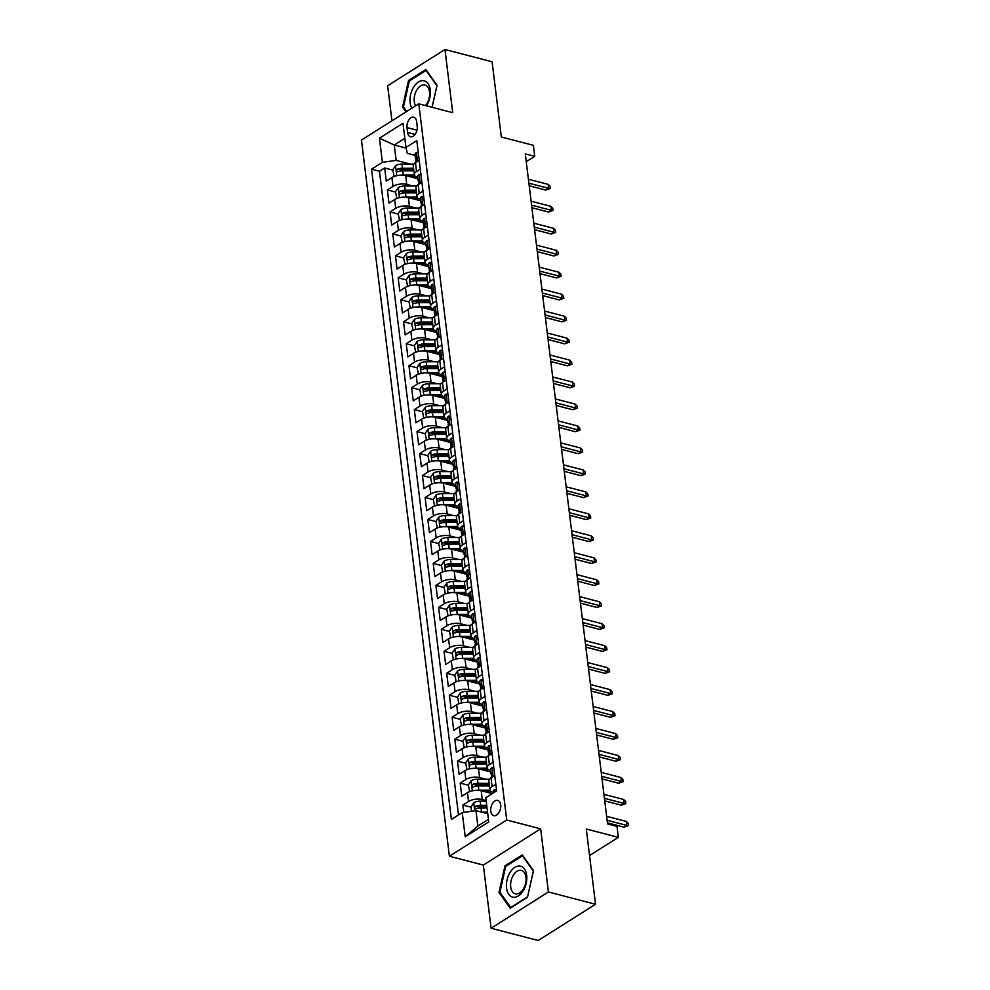<?xml version="1.0" encoding="UTF-8"?>
<svg xmlns="http://www.w3.org/2000/svg" width="990" height="990" viewBox="0 0 990 990"><rect width="100%" height="100%" fill="white"/><g stroke="black" fill="none" stroke-linecap="round" stroke-linejoin="round"><path stroke-width="1.49" d="M500.693 804.882A7.858 4.777 -75.4 0 0 497.71 800.415A7.858 4.777 -75.4 0 0 492.612 803.323A7.858 4.777 -75.4 0 0 490.78 811.144A7.858 4.777 -75.4 0 0 493.75 815.612A7.858 4.777 -75.4 0 0 498.861 812.691A7.858 4.777 -75.4 0 0 500.693 804.882M491.089 928.236L538.214 940.5L595.534 904.254L548.411 891.99L540.651 828.84L506.719 820.005L449.398 856.239L483.33 865.074L491.089 928.236L548.411 891.99M506.719 820.005L418.782 103.826L361.461 140.073L449.398 856.239M418.782 103.826L452.715 112.662L444.968 49.5L387.647 85.746L391.941 120.792M444.968 49.5L492.092 61.764L501.324 137.004L533.375 145.344L534.724 156.333L525.294 153.883L607.563 823.915L616.993 826.378L618.342 837.354L586.29 829.014L595.534 904.254M417.978 178.831L405.665 175.626A9.813 4.245 173 0 0 391.929 177.581L386.273 181.158L384.664 167.978L392.832 170.107M412.88 186.009L406.754 184.425A9.813 4.245 173 0 0 393.018 186.38L387.362 189.944L395.53 192.072M387.362 189.944L388.971 203.136L394.626 199.559A9.813 4.245 173 0 1 408.363 197.604L420.676 200.797M423.374 222.775L411.06 219.57A9.813 4.245 173 0 0 397.324 221.525L391.669 225.101L390.06 211.922L398.228 214.05M426.071 244.74L413.758 241.535A9.813 4.245 173 0 0 400.022 243.49L394.367 247.067L392.758 233.888L400.925 236.016M428.769 266.706L416.456 263.501A9.813 4.245 173 0 0 402.72 265.456L397.064 269.033L395.456 255.853L403.623 257.982M431.467 288.672L419.154 285.479A9.813 4.245 173 0 0 405.417 287.434L399.762 291.01L398.141 277.819L406.321 279.947M434.164 310.65L421.851 307.445A9.813 4.245 173 0 0 408.115 309.4L402.46 312.976L400.839 299.797L409.006 301.913M436.862 332.615L424.549 329.41A9.813 4.245 173 0 0 410.813 331.365L405.157 334.942L403.536 321.762L411.704 323.891M439.548 354.581L427.247 351.376A9.813 4.245 173 0 0 413.511 353.331L407.855 356.907L406.234 343.728L414.402 345.857M442.245 376.546L429.945 373.354A9.813 4.245 173 0 0 416.208 375.309L410.553 378.885L408.932 365.694L417.099 367.822M444.943 398.525L432.642 395.319A9.813 4.245 173 0 0 418.906 397.275L413.251 400.851L411.63 387.672L419.797 389.788M447.641 420.49L435.34 417.285A9.813 4.245 173 0 0 421.604 419.24L415.949 422.817L414.327 409.637L422.495 411.766M450.339 442.456L438.038 439.251A9.813 4.245 173 0 0 424.302 441.206L418.646 444.782L417.025 431.603L425.193 433.731M453.036 464.421L440.736 461.229A9.813 4.245 173 0 0 426.999 463.184L421.344 466.748L419.723 453.568L427.89 455.697M455.734 486.399L443.433 483.194A9.813 4.245 173 0 0 429.697 485.15L424.042 488.726L422.421 475.546L430.588 477.663M458.432 508.365L446.131 505.16A9.813 4.245 173 0 0 432.395 507.115L426.739 510.692L425.118 497.512L433.286 499.641M461.13 530.331L448.829 527.125A9.813 4.245 173 0 0 435.093 529.081L429.437 532.657L427.816 519.478L435.984 521.606M463.827 552.296L451.527 549.091A9.813 4.245 173 0 0 437.79 551.059L432.135 554.623L430.514 541.443L438.681 543.572M466.525 574.274L454.224 571.069A9.813 4.245 173 0 0 440.488 573.024L434.833 576.601L433.212 563.421L441.379 565.538M469.223 596.24L456.922 593.035A9.813 4.245 173 0 0 443.186 594.99L437.531 598.566L435.909 585.387L444.077 587.515M471.921 618.206L459.62 615A9.813 4.245 173 0 0 445.884 616.956L440.228 620.532L438.607 607.353L446.775 609.481M474.618 640.171L462.318 636.966A9.813 4.245 173 0 0 448.581 638.921L442.926 642.498L441.305 629.318L449.472 631.447M477.316 662.137L465.015 658.944A9.813 4.245 173 0 0 451.279 660.899L445.624 664.476L444.003 651.284L452.17 653.412M480.014 684.115L467.713 680.91A9.813 4.245 173 0 0 453.977 682.865L448.321 686.441L446.7 673.262L454.868 675.378M482.712 706.08L470.411 702.875A9.813 4.245 173 0 0 456.675 704.83L451.019 708.407L449.398 695.227L457.566 697.356M485.409 728.046L473.109 724.841A9.813 4.245 173 0 0 459.372 726.796L453.717 730.373L452.096 717.193L460.263 719.322M488.107 750.012L475.806 746.819A9.813 4.245 173 0 0 462.07 748.774L456.415 752.351L454.794 739.159L462.961 741.287M490.805 771.99L478.504 768.785A9.813 4.245 173 0 0 464.768 770.74L459.113 774.316L457.491 761.137L465.659 763.253M492.265 793.634L481.202 790.75A9.813 4.245 173 0 0 467.466 792.705L461.81 796.282L460.189 783.102L468.357 785.231M407.014 127.611L407.608 132.437A7.611 4.628 -75.4 0 0 410.491 136.768A7.611 4.628 -75.4 0 0 415.441 133.935A7.611 4.628 -75.4 0 0 417.211 126.361L416.617 121.535A7.611 4.628 -75.4 0 0 413.733 117.204A7.611 4.628 -75.4 0 0 408.796 120.038A7.611 4.628 -75.4 0 0 407.014 127.611L416.988 130.197M406.086 148.092L394.243 145.01L396.136 160.392L382.4 162.348L371.547 169.203L451.391 819.473L462.243 812.617L465.213 836.785L488.751 821.898L485.793 797.73L496.634 790.874L416.79 140.605L405.95 147.46L407.286 153.339L415.095 155.368M382.4 162.348L379.43 138.179L402.979 123.292L405.95 147.46M486.139 800.539L482.279 799.536L481.202 790.75M485.706 779.167L479.581 777.571L478.504 768.785M483.009 757.202L476.883 755.605L475.806 746.819M480.311 735.224L474.185 733.627L473.109 724.841M477.613 713.258L471.488 711.662L470.411 702.875M474.915 691.292L468.79 689.696L467.713 680.91M472.218 669.327L466.092 667.73L465.015 658.944M469.52 647.349L463.394 645.765L462.318 636.966M466.822 625.383L460.696 623.787L459.62 615M464.124 603.417L457.999 601.821L456.922 593.035M461.427 581.452L455.301 579.855L454.224 571.069M458.729 559.474L452.603 557.89L451.527 549.091M456.031 537.508L449.906 535.912L448.829 527.125M453.333 515.543L447.208 513.946L446.131 505.16M450.636 493.577L444.51 491.981L443.433 483.194M447.938 471.599L441.812 470.015L440.736 461.229M445.24 449.633L439.114 448.037L438.038 439.251M442.542 427.668L436.417 426.071L435.34 417.285M439.845 405.702L433.719 404.106L432.642 395.319M437.147 383.736L431.021 382.14L429.945 373.354M434.449 361.758L428.324 360.162L427.247 351.376M431.751 339.793L425.626 338.196L424.549 329.41M429.054 317.827L422.928 316.231L421.851 307.445M426.356 295.862L420.23 294.265L419.154 285.479M423.658 273.884L417.545 272.3L416.456 263.501M420.973 251.918L414.847 250.322L413.758 241.535M418.275 229.952L412.149 228.356L411.06 219.57M415.577 207.987L409.452 206.39L408.363 197.604M384.664 167.978L379.467 171.258L458.506 814.98M482.279 799.536A9.813 4.245 -7 0 0 468.542 801.492L462.887 805.068L463.778 812.394M460.189 783.102L465.845 779.526A9.813 4.245 -7 0 1 479.581 777.571M457.491 761.137L463.147 757.56A9.813 4.245 -7 0 1 476.883 755.605M454.794 739.159L460.449 735.582A9.813 4.245 -7 0 1 474.185 733.627M452.096 717.193L457.751 713.617A9.813 4.245 -7 0 1 471.488 711.662M449.398 695.227L455.054 691.651A9.813 4.245 -7 0 1 468.79 689.696M446.7 673.262L452.356 669.685A9.813 4.245 -7 0 1 466.092 667.73M444.003 651.284L449.658 647.72A9.813 4.245 -7 0 1 463.394 645.765M441.305 629.318L446.96 625.742A9.813 4.245 -7 0 1 460.696 623.787M438.607 607.353L444.262 603.776A9.813 4.245 -7 0 1 457.999 601.821M435.909 585.387L441.565 581.811A9.813 4.245 -7 0 1 455.301 579.855M433.212 563.421L438.867 559.845A9.813 4.245 -7 0 1 452.603 557.89M430.514 541.443L436.169 537.867A9.813 4.245 -7 0 1 449.906 535.912M427.816 519.478L433.471 515.901A9.813 4.245 -7 0 1 447.208 513.946M425.118 497.512L430.774 493.936A9.813 4.245 -7 0 1 444.51 491.981M422.421 475.546L428.076 471.97A9.813 4.245 -7 0 1 441.812 470.015M419.723 453.568L425.378 449.992A9.813 4.245 -7 0 1 439.114 448.037M417.025 431.603L422.68 428.026A9.813 4.245 -7 0 1 436.417 426.071M414.327 409.637L419.983 406.061A9.813 4.245 -7 0 1 433.719 404.106M411.63 387.672L417.285 384.095A9.813 4.245 -7 0 1 431.021 382.14M408.932 365.694L414.587 362.117A9.813 4.245 -7 0 1 428.324 360.162M406.234 343.728L411.889 340.152A9.813 4.245 -7 0 1 425.626 338.196M403.536 321.762L409.192 318.186A9.813 4.245 -7 0 1 422.928 316.231M400.839 299.797L406.494 296.22A9.813 4.245 -7 0 1 420.23 294.265M398.141 277.819L403.796 274.255A9.813 4.245 -7 0 1 417.545 272.3M395.456 255.853L401.099 252.277A9.813 4.245 -7 0 1 414.847 250.322M392.758 233.888L398.401 230.311A9.813 4.245 -7 0 1 412.149 228.356M390.06 211.922L395.715 208.346A9.813 4.245 -7 0 1 409.452 206.39M420.292 169.129L416.555 171.493A9.813 4.245 173 0 0 414.352 174.648A9.813 4.245 173 0 0 417.792 177.334M419.216 160.343L415.478 162.694A9.813 4.245 173 0 0 413.275 165.862L414.352 174.648M421.913 182.309L418.176 184.672A9.813 4.245 173 0 0 415.973 187.828L417.05 196.614A9.813 4.245 -7 0 1 419.253 193.458L422.99 191.095M424.611 204.274L420.874 206.638A9.813 4.245 173 0 0 418.671 209.793L419.748 218.58A9.813 4.245 -7 0 1 421.95 215.424L425.688 213.06M427.309 226.24L423.571 228.603A9.813 4.245 173 0 0 421.369 231.759L422.445 240.558A9.813 4.245 -7 0 1 424.648 237.39L428.385 235.038M430.007 248.218L426.269 250.569A9.813 4.245 173 0 0 424.067 253.737L425.143 262.523A9.813 4.245 -7 0 1 427.346 259.355L431.083 257.004M432.704 270.183L428.967 272.547A9.813 4.245 173 0 0 426.764 275.703L427.841 284.489A9.813 4.245 -7 0 1 430.044 281.333L433.781 278.97M435.402 292.149L431.665 294.513A9.813 4.245 173 0 0 429.462 297.668L430.539 306.454A9.813 4.245 -7 0 1 432.741 303.299L436.479 300.935M438.1 314.115L434.363 316.478A9.813 4.245 173 0 0 432.16 319.634L433.236 328.42A9.813 4.245 -7 0 1 435.439 325.264L439.176 322.901M440.798 336.093L437.06 338.444A9.813 4.245 173 0 0 434.857 341.612L435.934 350.398A9.813 4.245 -7 0 1 438.137 347.23L441.874 344.879M443.495 358.058L439.758 360.422A9.813 4.245 173 0 0 437.555 363.578L438.632 372.364A9.813 4.245 -7 0 1 440.835 369.208L444.572 366.844M446.193 380.024L442.456 382.387A9.813 4.245 173 0 0 440.253 385.543L441.33 394.329A9.813 4.245 -7 0 1 443.532 391.174L447.27 388.81M448.891 401.989L445.154 404.353A9.813 4.245 173 0 0 442.951 407.509L444.027 416.295A9.813 4.245 -7 0 1 446.23 413.139L449.967 410.776M451.589 423.968L447.851 426.319A9.813 4.245 173 0 0 445.649 429.487L446.725 438.273A9.813 4.245 -7 0 1 448.928 435.105L452.665 432.754M454.274 445.933L450.549 448.284A9.813 4.245 173 0 0 448.346 451.452L449.423 460.239A9.813 4.245 -7 0 1 451.626 457.083L455.363 454.719M456.972 467.899L453.247 470.262A9.813 4.245 173 0 0 451.044 473.418L452.121 482.204A9.813 4.245 -7 0 1 454.323 479.049L458.061 476.685M459.669 489.864L455.945 492.228A9.813 4.245 173 0 0 453.742 495.384L454.818 504.17A9.813 4.245 -7 0 1 457.021 501.014L460.758 498.651M462.367 511.842L458.642 514.194A9.813 4.245 173 0 0 456.44 517.349L457.516 526.148A9.813 4.245 -7 0 1 459.719 522.98L463.456 520.629M465.065 533.808L461.34 536.159A9.813 4.245 173 0 0 459.125 539.327L460.214 548.114A9.813 4.245 -7 0 1 462.417 544.958L466.154 542.594M467.763 555.774L464.038 558.137A9.813 4.245 173 0 0 461.823 561.293L462.912 570.079A9.813 4.245 -7 0 1 465.114 566.923L468.852 564.56M470.46 577.739L466.736 580.103A9.813 4.245 173 0 0 464.52 583.259L465.609 592.045A9.813 4.245 -7 0 1 467.812 588.889L471.537 586.525M473.158 599.705L469.433 602.068A9.813 4.245 173 0 0 467.218 605.224L468.307 614.023A9.813 4.245 -7 0 1 470.51 610.855L474.235 608.504M475.856 621.683L472.131 624.034A9.813 4.245 173 0 0 469.916 627.202L471.005 635.988A9.813 4.245 -7 0 1 473.208 632.82L476.933 630.469M478.554 643.649L474.829 646.012A9.813 4.245 173 0 0 472.614 649.168L473.703 657.954A9.813 4.245 -7 0 1 475.905 654.798L479.63 652.435M481.251 665.614L477.526 667.978A9.813 4.245 173 0 0 475.311 671.133L476.4 679.92A9.813 4.245 -7 0 1 478.603 676.764L482.328 674.4M483.949 687.58L480.224 689.943A9.813 4.245 173 0 0 478.009 693.099L479.086 701.885A9.813 4.245 -7 0 1 481.301 698.73L485.026 696.366M486.647 709.558L482.922 711.909A9.813 4.245 173 0 0 480.707 715.077L481.784 723.863A9.813 4.245 -7 0 1 483.999 720.695L487.724 718.344M489.345 731.523L485.607 733.887A9.813 4.245 173 0 0 483.405 737.043L484.481 745.829A9.813 4.245 -7 0 1 486.696 742.673L490.421 740.31M492.042 753.489L488.305 755.853A9.813 4.245 173 0 0 486.102 759.008L487.179 767.795A9.813 4.245 -7 0 1 489.394 764.639L493.119 762.275M494.74 775.455L491.003 777.818A9.813 4.245 173 0 0 488.8 780.974L489.877 789.76A9.813 4.245 -7 0 1 492.092 786.605L495.817 784.241M410.182 164.043L396.136 160.392M589.557 855.558L618.342 837.354M526.259 161.679L534.724 156.333M404.823 138.328L394.243 145.01L379.43 138.179M487.748 813.718L475.98 810.662L477.861 826.031L488.441 819.349M379.467 171.258L371.547 169.203M462.887 805.068L471.054 807.197M420.49 199.312A9.813 4.245 -7 0 1 417.05 196.614M423.188 221.277A9.813 4.245 -7 0 1 419.748 218.58M425.886 243.243A9.813 4.245 -7 0 1 422.445 240.558M428.583 265.209A9.813 4.245 -7 0 1 425.143 262.523M431.281 287.174A9.813 4.245 -7 0 1 427.841 284.489M433.979 309.152A9.813 4.245 -7 0 1 430.539 306.454M436.677 331.118A9.813 4.245 -7 0 1 433.236 328.42M439.374 353.084A9.813 4.245 -7 0 1 435.934 350.398M442.072 375.049A9.813 4.245 -7 0 1 438.632 372.364M444.77 397.027A9.813 4.245 -7 0 1 441.33 394.329M447.468 418.993A9.813 4.245 -7 0 1 444.027 416.295M450.165 440.958A9.813 4.245 -7 0 1 446.725 438.273M452.851 462.924A9.813 4.245 -7 0 1 449.423 460.239M455.549 484.902A9.813 4.245 -7 0 1 452.121 482.204M458.246 506.868A9.813 4.245 -7 0 1 454.818 504.17M460.944 528.833A9.813 4.245 -7 0 1 457.516 526.148M463.642 550.799A9.813 4.245 -7 0 1 460.214 548.114M466.339 572.777A9.813 4.245 -7 0 1 462.912 570.079M469.037 594.743A9.813 4.245 -7 0 1 465.609 592.045M471.735 616.708A9.813 4.245 -7 0 1 468.307 614.023M474.433 638.674A9.813 4.245 -7 0 1 471.005 635.988M477.131 660.639A9.813 4.245 -7 0 1 473.703 657.954M479.828 682.617A9.813 4.245 -7 0 1 476.4 679.92M482.526 704.583A9.813 4.245 -7 0 1 479.086 701.885M485.224 726.549A9.813 4.245 -7 0 1 481.784 723.863M487.921 748.514A9.813 4.245 -7 0 1 484.481 745.829M490.619 770.492A9.813 4.245 -7 0 1 487.179 767.795M462.243 812.617L475.98 810.662M493.317 792.458A9.813 4.245 -7 0 1 489.877 789.76M465.213 836.785L477.861 826.031M432.086 107.291L437.073 85.264L425.836 69.523L408.573 80.438L402.546 107.093L405.987 111.919M540.651 828.84L483.33 865.074M527.472 897.299L533.499 870.643L522.262 854.902L505.011 865.817L498.972 892.473L510.209 908.214L527.472 897.299M403.883 107.44L402.546 107.093M409.749 80.747L408.573 80.438M500.309 892.819L498.972 892.473M506.175 866.114L505.011 865.817M418.263 152.608L416.369 152.485A6.509 2.809 173 0 0 414.983 154.527L415.503 158.697A6.509 2.809 173 0 0 416.048 159.638L416.382 159.947M415.961 162.397L415.825 161.333A6.509 2.809 -7 0 1 416.283 160.083L415.961 157.447A6.509 2.809 173 0 0 415.503 158.697M529.205 185.761L545.799 190.08L548.584 188.31L528.895 183.187M548.101 184.363L550.044 186.269L550.316 188.459L548.584 188.31L548.101 184.363L528.413 179.24M550.316 188.459L545.799 190.08M401.346 175.168A6.509 2.809 -7 0 1 403.301 175.032L414.439 175.032M408.833 176.455L415.689 176.455M394.156 176.492L392.782 169.76L395.616 165.602A6.509 2.809 -7 0 1 401.952 164.055L413.907 164.043M393.599 176.356L394.391 176.406M413.56 168.213L402.472 168.226A6.509 2.809 173 0 0 397.522 169.104C396.124 170.651 396.235 171.53 397.844 171.74A6.509 2.809 -7 0 1 402.794 170.862L413.894 170.849M397.522 169.104L400.232 169.81A3.317 1.435 -7 0 1 401.767 169.649L413.746 169.637M397.163 171.802L397.844 171.74M426.504 105.831A15.951 9.714 -75.4 0 0 430.254 89.917A15.951 9.714 -75.4 0 0 418.436 81.997A15.951 9.714 -75.4 0 0 410.12 102.638A15.951 9.714 -75.4 0 0 411.865 108.207M425.477 105.571A12.078 7.351 -75.4 0 0 429.524 91.909A12.078 7.351 -75.4 0 0 424.945 85.029A12.078 7.351 -75.4 0 0 417.099 89.521A12.078 7.351 -75.4 0 0 414.278 101.549A12.078 7.351 -75.4 0 0 415.639 105.819M406.742 111.449L403.462 106.858L409.303 81.019L426.022 70.451L436.912 85.697L432.036 107.279M520.134 866.101A15.951 9.714 -75.4 0 0 507.016 880.023A15.951 9.714 -75.4 0 0 513.105 897.2A15.951 9.714 -75.4 0 0 526.21 883.278A15.951 9.714 -75.4 0 0 520.134 866.101M521 870.321A12.078 7.351 -75.4 0 0 511.137 880.555A12.078 7.351 -75.4 0 0 515.295 893.797A12.078 7.351 -75.4 0 0 515.679 893.871A12.078 7.351 -75.4 0 0 525.529 883.637A12.078 7.351 -75.4 0 0 521.384 870.408A12.078 7.351 -75.4 0 0 521 870.321M527.497 896.903L510.778 907.484L499.888 892.225L505.729 866.399L522.46 855.83L533.338 871.076L527.559 896.915M420.96 174.587L419.067 174.45A6.509 2.809 173 0 0 417.681 176.492L418.201 180.663A6.509 2.809 173 0 0 418.745 181.603L419.079 181.912M418.659 184.363L418.522 183.299A6.509 2.809 -7 0 1 418.98 182.049L418.659 179.413A6.509 2.809 173 0 0 418.201 180.663M531.902 207.727L548.497 212.046L551.282 210.288L531.593 205.153M550.799 206.328L552.742 208.234L553.014 210.437L551.282 210.288L550.799 206.328L531.11 201.205M553.014 210.437L548.497 212.046M423.658 196.552L421.765 196.416A6.509 2.809 173 0 0 420.379 198.458L420.899 202.641A6.509 2.809 173 0 0 421.443 203.581L421.777 203.878M421.356 206.341L421.22 205.276A6.509 2.809 -7 0 1 421.678 204.027L421.356 201.391A6.509 2.809 173 0 0 420.899 202.641M534.6 229.692L551.195 234.011L553.979 232.254L534.291 227.131M553.497 228.294L555.439 230.2L555.699 232.403L553.979 232.254L553.497 228.294L533.808 223.171M555.699 232.403L551.195 234.011M426.356 218.518L424.463 218.382A6.509 2.809 173 0 0 423.077 220.424L423.596 224.606A6.509 2.809 173 0 0 424.141 225.547L424.475 225.844M424.054 228.306L423.918 227.242A6.509 2.809 -7 0 1 424.376 225.992L424.054 223.356A6.509 2.809 173 0 0 423.596 224.606M537.298 251.67L553.893 255.977L556.677 254.22L536.988 249.096M556.194 250.26L558.137 252.178L558.397 254.368L556.677 254.22L556.194 250.26L536.506 245.136M558.397 254.368L553.893 255.977M429.054 240.483L427.16 240.36A6.509 2.809 173 0 0 425.774 242.401L426.294 246.572A6.509 2.809 173 0 0 426.839 247.512L427.173 247.809M426.752 250.272L426.616 249.208A6.509 2.809 -7 0 1 427.074 247.958L426.752 245.322A6.509 2.809 173 0 0 426.294 246.572M539.995 273.636L556.59 277.955L559.375 276.185L539.686 271.062M558.892 272.238L560.835 274.143L561.095 276.334L559.375 276.185L558.892 272.238L539.204 267.114M561.095 276.334L556.59 277.955M404.044 197.134A6.509 2.809 -7 0 1 405.999 196.998L417.137 196.998M411.531 198.421L418.386 198.421M396.854 198.47L395.48 191.726L398.314 187.568A6.509 2.809 -7 0 1 404.65 186.021L416.604 186.009M396.297 198.322L397.089 198.371M416.258 190.191L405.17 190.191A6.509 2.809 173 0 0 400.22 191.07C398.821 192.629 398.933 193.508 400.542 193.706A6.509 2.809 -7 0 1 405.492 192.827L416.592 192.827M400.22 191.07L402.93 191.775A3.317 1.435 -7 0 1 404.464 191.615L416.431 191.615M399.861 193.78L400.542 193.706M406.742 219.112A6.509 2.809 -7 0 1 408.697 218.976L419.834 218.963M414.228 220.386L421.084 220.386M399.552 220.436L398.178 213.692L401.012 209.546A6.509 2.809 -7 0 1 407.348 207.987L419.302 207.974M398.995 220.287L399.787 220.349M418.956 212.157L407.868 212.157A6.509 2.809 173 0 0 402.918 213.036C401.519 214.595 401.631 215.474 403.239 215.684A6.509 2.809 -7 0 1 408.189 214.793L419.277 214.793M402.918 213.036L405.628 213.753A3.317 1.435 -7 0 1 407.162 213.58L419.129 213.58M402.559 215.746L403.239 215.684M409.439 241.077A6.509 2.809 -7 0 1 411.394 240.941L422.532 240.929M416.926 242.364L423.782 242.352M402.249 242.401L400.876 235.669L403.71 231.512A6.509 2.809 -7 0 1 410.046 229.952L422 229.952M401.693 242.253L402.485 242.315M421.653 234.123L410.565 234.135A6.509 2.809 173 0 0 405.615 235.014C404.217 236.56 404.328 237.439 405.937 237.649A6.509 2.809 -7 0 1 410.887 236.771L421.975 236.758M405.615 235.014L408.325 235.719A3.317 1.435 -7 0 1 409.86 235.558L421.827 235.546M405.257 237.711L405.937 237.649M412.137 263.043A6.509 2.809 -7 0 1 414.092 262.907L425.23 262.907M419.624 264.33L426.467 264.33M404.947 264.367L403.574 257.635L406.407 253.477A6.509 2.809 -7 0 1 412.743 251.93L424.698 251.918M404.378 264.231L405.182 264.281M424.351 256.088L413.263 256.101A6.509 2.809 173 0 0 408.313 256.979C406.915 258.526 407.026 259.405 408.635 259.615A6.509 2.809 -7 0 1 413.585 258.737L424.673 258.724M408.313 256.979L411.023 257.685A3.317 1.435 -7 0 1 412.558 257.524L424.524 257.511M407.954 259.677L408.635 259.615M431.751 262.461L429.858 262.325A6.509 2.809 173 0 0 428.472 264.367L428.992 268.538A6.509 2.809 173 0 0 429.536 269.478L429.87 269.787M429.437 272.238L429.314 271.173A6.509 2.809 -7 0 1 429.771 269.923L429.45 267.288A6.509 2.809 173 0 0 428.992 268.538M542.693 295.602L559.288 299.921L562.072 298.151L542.384 293.028M561.59 294.203L563.533 296.109L563.793 298.312L562.072 298.151L561.59 294.203L541.901 289.08M563.793 298.312L559.288 299.921M414.835 285.009A6.509 2.809 -7 0 1 416.79 284.873L427.928 284.873M422.322 286.296L429.165 286.296M407.645 286.345L406.271 279.601L409.105 275.443A6.509 2.809 -7 0 1 415.441 273.896L427.395 273.884M407.076 286.197L407.88 286.246M427.049 278.054L415.961 278.066A6.509 2.809 173 0 0 411.011 278.945C409.613 280.504 409.724 281.383 411.333 281.581A6.509 2.809 -7 0 1 416.283 280.702L427.371 280.702M411.011 278.945L413.721 279.65A3.317 1.435 -7 0 1 415.256 279.489L427.222 279.489M410.652 281.655L411.333 281.581M434.449 284.427L432.556 284.291A6.509 2.809 173 0 0 431.17 286.333L431.69 290.503A6.509 2.809 173 0 0 432.234 291.456L432.568 291.753M432.135 294.216L432.011 293.139A6.509 2.809 -7 0 1 432.469 291.901L432.147 289.266A6.509 2.809 173 0 0 431.69 290.503M545.391 317.567L561.986 321.886L564.77 320.129L545.082 315.006M564.288 316.169L566.231 318.075L566.49 320.277L564.77 320.129L564.288 316.169L544.599 311.046M566.49 320.277L561.986 321.886M437.147 306.393L435.254 306.257A6.509 2.809 173 0 0 433.868 308.298L434.387 312.481A6.509 2.809 173 0 0 434.932 313.422L435.266 313.719M434.833 316.181L434.709 315.117A6.509 2.809 -7 0 1 435.167 313.867L434.833 311.231A6.509 2.809 173 0 0 434.387 312.481M548.089 339.545L564.684 343.852L567.468 342.094L547.779 336.971M566.985 338.135L568.928 340.053L569.188 342.243L567.468 342.094L566.985 338.135L547.297 333.011M569.188 342.243L564.684 343.852M439.845 328.358L437.951 328.222A6.509 2.809 173 0 0 436.565 330.276L437.085 334.447A6.509 2.809 173 0 0 437.63 335.387L437.964 335.684M437.531 338.147L437.407 337.083A6.509 2.809 -7 0 1 437.865 335.833L437.531 333.197A6.509 2.809 173 0 0 437.085 334.447M550.787 361.511L567.381 365.83L570.166 364.06L550.477 358.937M569.683 360.113L571.626 362.018L571.886 364.209L570.166 364.06L569.683 360.113L549.982 354.977M571.886 364.209L567.381 365.83M442.542 350.324L440.649 350.2A6.509 2.809 173 0 0 439.263 352.242L439.783 356.412A6.509 2.809 173 0 0 440.327 357.353L440.661 357.662M440.228 360.113L440.104 359.048A6.509 2.809 -7 0 1 440.562 357.798L440.228 355.163A6.509 2.809 173 0 0 439.783 356.412M553.484 383.476L570.079 387.795L572.864 386.026L553.175 380.903M572.381 382.078L574.311 383.984L574.584 386.187L572.864 386.026L572.381 382.078L552.68 376.955M574.584 386.187L570.079 387.795M445.24 372.302L443.347 372.166A6.509 2.809 173 0 0 441.961 374.208L442.481 378.378A6.509 2.809 173 0 0 443.025 379.331L443.359 379.628M442.926 382.091L442.802 381.014A6.509 2.809 -7 0 1 443.26 379.776L442.926 377.128A6.509 2.809 173 0 0 442.481 378.378M556.182 405.442L572.777 409.761L575.561 408.004L555.873 402.868M575.079 404.044L577.009 405.95L577.281 408.152L575.561 408.004L575.079 404.044L555.378 398.921M577.281 408.152L572.777 409.761M417.532 306.987A6.509 2.809 -7 0 1 419.488 306.851L430.625 306.838M425.019 308.261L431.863 308.261M410.343 308.311L408.969 301.566L411.803 297.421A6.509 2.809 -7 0 1 418.139 295.862L430.093 295.849M409.773 308.162L410.578 308.224M429.747 300.032L418.659 300.032A6.509 2.809 173 0 0 413.709 300.911C412.31 302.47 412.422 303.348 414.03 303.546A6.509 2.809 -7 0 1 418.98 302.668L430.068 302.668M413.709 300.911L416.419 301.616A3.317 1.435 -7 0 1 417.953 301.455L429.92 301.455M413.35 303.621L414.03 303.546M420.23 328.952A6.509 2.809 -7 0 1 422.186 328.816L433.323 328.804M427.717 330.239L434.561 330.227M413.04 330.276L411.667 323.544L414.501 319.386A6.509 2.809 -7 0 1 420.837 317.827L432.791 317.827M412.471 330.128L413.275 330.19M432.444 321.998L421.356 322.01A6.509 2.809 173 0 0 416.406 322.889C415.008 324.435 415.119 325.314 416.728 325.524A6.509 2.809 -7 0 1 421.678 324.646L432.766 324.633M416.406 322.889L419.117 323.594A3.317 1.435 -7 0 1 420.651 323.433L432.618 323.421M416.035 325.586L416.728 325.524M422.928 350.918A6.509 2.809 -7 0 1 424.883 350.782L436.021 350.782M430.415 352.205L437.258 352.193M415.738 352.242L414.364 345.51L417.198 341.352A6.509 2.809 -7 0 1 423.534 339.793L435.489 339.793M415.169 352.094L415.973 352.155M435.142 343.963L424.054 343.976A6.509 2.809 173 0 0 419.104 344.854C417.706 346.401 417.817 347.28 419.426 347.49A6.509 2.809 -7 0 1 424.376 346.611L435.464 346.599M419.104 344.854L421.814 345.56A3.317 1.435 -7 0 1 423.349 345.399L435.315 345.386M418.733 347.552L419.426 347.49M425.626 372.884A6.509 2.809 -7 0 1 427.581 372.747L438.719 372.747M433.113 374.171L439.956 374.171M418.436 374.208L417.062 367.476L419.896 363.318A6.509 2.809 -7 0 1 426.232 361.771L438.186 361.758M417.867 374.071L418.671 374.121M437.84 365.929L426.739 365.941A6.509 2.809 173 0 0 421.802 366.82C420.404 368.379 420.515 369.258 422.124 369.456A6.509 2.809 -7 0 1 427.074 368.577L438.162 368.565M421.802 366.82L424.512 367.525A3.317 1.435 -7 0 1 426.046 367.364L438.013 367.352M421.431 369.53L422.124 369.456M428.324 394.861A6.509 2.809 -7 0 1 430.279 394.725L441.416 394.713M435.81 396.136L442.654 396.136M421.134 396.186L419.76 389.441L422.594 385.296A6.509 2.809 -7 0 1 428.93 383.736L440.884 383.724M420.564 396.037L421.369 396.087M440.538 387.907L429.437 387.907A6.509 2.809 173 0 0 424.5 388.785C423.101 390.345 423.213 391.223 424.821 391.421A6.509 2.809 -7 0 1 429.771 390.543L440.859 390.543M424.5 388.785L427.21 389.491A3.317 1.435 -7 0 1 428.744 389.33L440.711 389.33M424.128 391.496L424.821 391.421M447.938 394.268L446.045 394.131A6.509 2.809 173 0 0 444.659 396.173L445.178 400.356A6.509 2.809 173 0 0 445.723 401.296L446.057 401.594M445.624 404.056L445.5 402.992A6.509 2.809 -7 0 1 445.958 401.742L445.624 399.106A6.509 2.809 173 0 0 445.178 400.356M558.88 427.408L575.475 431.727L578.259 429.969L558.57 424.846M577.776 426.009L579.707 427.928L579.979 430.118L578.259 429.969L577.776 426.009L558.075 420.886M579.979 430.118L575.475 431.727M431.021 416.827A6.509 2.809 -7 0 1 432.976 416.691L444.114 416.679M438.508 418.114L445.351 418.102M423.831 418.151L422.458 411.419L425.292 407.261A6.509 2.809 -7 0 1 431.628 405.702L443.582 405.702M423.262 418.003L424.067 418.065M443.235 409.872L432.135 409.872A6.509 2.809 173 0 0 427.197 410.763C425.799 412.31 425.91 413.189 427.519 413.399A6.509 2.809 -7 0 1 432.469 412.521L443.557 412.508M427.197 410.763L429.907 411.469A3.317 1.435 -7 0 1 431.442 411.308L443.409 411.296M426.826 413.461L427.519 413.399M450.636 416.233L448.742 416.097A6.509 2.809 173 0 0 447.356 418.151L447.876 422.322A6.509 2.809 173 0 0 448.421 423.262L448.755 423.559M448.321 426.022L448.198 424.957A6.509 2.809 -7 0 1 448.656 423.708L448.321 421.072A6.509 2.809 173 0 0 447.876 422.322M561.577 449.386L578.172 453.705L580.957 451.935L561.268 446.812M580.474 447.987L582.405 449.893L582.677 452.084L580.957 451.935L580.474 447.987L560.773 442.852M582.677 452.084L578.172 453.705M433.719 438.793A6.509 2.809 -7 0 1 435.674 438.657L446.812 438.644M441.206 440.08L448.049 440.067M426.529 440.117L425.156 433.385L427.989 429.227A6.509 2.809 -7 0 1 434.325 427.668L446.28 427.668M425.96 439.968L426.764 440.03M445.933 431.838L434.833 431.85A6.509 2.809 173 0 0 429.895 432.729C428.497 434.276 428.608 435.154 430.217 435.365A6.509 2.809 -7 0 1 435.167 434.486L446.255 434.474M429.895 432.729L432.605 433.434A3.317 1.435 -7 0 1 434.14 433.274L446.106 433.261M429.524 435.427L430.217 435.365M453.333 438.199L451.44 438.075A6.509 2.809 173 0 0 450.054 440.117L450.574 444.287A6.509 2.809 173 0 0 451.118 445.228L451.452 445.537M451.019 447.987L450.896 446.923A6.509 2.809 -7 0 1 451.341 445.673L451.019 443.037A6.509 2.809 173 0 0 450.574 444.287M564.275 471.351L580.87 475.67L583.654 473.901L563.966 468.777M583.172 469.953L585.102 471.859L585.375 474.062L583.654 473.901L583.172 469.953L563.471 464.83M585.375 474.062L580.87 475.67M436.417 460.758A6.509 2.809 -7 0 1 438.372 460.622L449.51 460.622M443.904 462.045L450.747 462.045M429.227 462.082L427.853 455.351L430.687 451.193A6.509 2.809 -7 0 1 437.023 449.646L448.977 449.633M428.658 461.946L429.462 461.996M448.631 453.804L437.531 453.816A6.509 2.809 173 0 0 432.593 454.695C431.195 456.242 431.306 457.12 432.915 457.331A6.509 2.809 -7 0 1 437.865 456.452L448.953 456.44M432.593 454.695L435.303 455.4A3.317 1.435 -7 0 1 436.838 455.239L448.804 455.227M432.222 457.405L432.915 457.331M456.031 460.177L454.138 460.041A6.509 2.809 173 0 0 452.752 462.082L453.272 466.253A6.509 2.809 173 0 0 453.816 467.193L454.15 467.503M453.717 469.953L453.593 468.889A6.509 2.809 -7 0 1 454.039 467.639L453.717 465.003A6.509 2.809 173 0 0 453.272 466.253M566.973 493.317L583.568 497.636L586.352 495.879L566.664 490.743M585.87 491.919L587.8 493.824L588.072 496.027L586.352 495.879L585.87 491.919L566.169 486.795M588.072 496.027L583.568 497.636M439.114 482.724A6.509 2.809 -7 0 1 441.07 482.6L452.207 482.588M446.601 484.011L453.445 484.011M431.912 484.061L430.551 477.316L433.373 473.158A6.509 2.809 -7 0 1 439.721 471.611L451.675 471.599M431.355 483.912L432.16 483.962M451.329 475.782L440.228 475.782A6.509 2.809 173 0 0 435.291 476.66C433.892 478.22 434.004 479.098 435.612 479.296A6.509 2.809 -7 0 1 440.55 478.418L451.65 478.418M435.291 476.66L438.001 477.366A3.317 1.435 -7 0 1 439.535 477.205L451.502 477.205M434.919 479.37L435.612 479.296M458.729 482.142L456.836 482.006A6.509 2.809 173 0 0 455.45 484.048L455.957 488.231A6.509 2.809 173 0 0 456.514 489.171L456.848 489.468M456.415 491.931L456.291 490.867A6.509 2.809 -7 0 1 456.736 489.617L456.415 486.981A6.509 2.809 173 0 0 455.957 488.231M569.671 515.283L586.266 519.601L589.05 517.844L569.361 512.721M588.567 513.884L590.498 515.79L590.77 517.993L589.05 517.844L588.567 513.884L568.866 508.761M590.77 517.993L586.266 519.601M441.812 504.702A6.509 2.809 -7 0 1 443.768 504.566L454.905 504.554M449.287 505.989L456.143 505.977M434.61 506.026L433.249 499.294L436.07 495.136A6.509 2.809 -7 0 1 442.419 493.577L454.361 493.577M434.053 505.878L434.857 505.94M454.026 497.747L442.926 497.747A6.509 2.809 173 0 0 437.988 498.638C436.59 500.185 436.701 501.064 438.31 501.274A6.509 2.809 -7 0 1 443.248 500.383L454.348 500.383M437.988 498.638L440.699 499.344A3.317 1.435 -7 0 1 442.233 499.183L454.2 499.17M437.617 501.336L438.31 501.274M461.427 504.108L459.533 503.972A6.509 2.809 173 0 0 458.147 506.026L458.655 510.196A6.509 2.809 173 0 0 459.212 511.137L459.546 511.434M459.113 513.897L458.989 512.832A6.509 2.809 -7 0 1 459.434 511.582L459.113 508.947A6.509 2.809 173 0 0 458.655 510.196M572.369 537.261L588.963 541.58L591.748 539.81L572.059 534.687M591.265 535.862L593.196 537.768L593.468 539.958L591.748 539.81L591.265 535.862L571.564 530.727M593.468 539.958L588.963 541.58M444.498 526.668A6.509 2.809 -7 0 1 446.465 526.532L457.603 526.519M451.985 527.955L458.84 527.942M437.308 527.992L435.946 521.26L438.768 517.102A6.509 2.809 -7 0 1 445.116 515.543L457.058 515.543M436.751 527.843L437.555 527.905M456.724 519.713L445.624 519.725A6.509 2.809 173 0 0 440.674 520.604C439.288 522.151 439.399 523.029 441.008 523.24A6.509 2.809 -7 0 1 445.946 522.361L457.046 522.349M440.674 520.604L443.396 521.309A3.317 1.435 -7 0 1 444.931 521.148L456.897 521.136M440.315 523.302L441.008 523.24M464.124 526.074L462.231 525.95A6.509 2.809 173 0 0 460.845 527.992L461.352 532.162A6.509 2.809 173 0 0 461.897 533.103L462.243 533.412M461.81 535.862L461.687 534.798A6.509 2.809 -7 0 1 462.132 533.548L461.81 530.912A6.509 2.809 173 0 0 461.352 532.162M575.066 559.226L591.649 563.545L594.446 561.775L574.745 556.652M593.963 557.828L595.893 559.734L596.166 561.924L594.446 561.775L593.963 557.828L574.262 552.705M596.166 561.924L591.649 563.545M466.822 548.052L464.929 547.915A6.509 2.809 173 0 0 463.543 549.957L464.05 554.128A6.509 2.809 173 0 0 464.595 555.068L464.941 555.378M464.508 557.828L464.384 556.764A6.509 2.809 -7 0 1 464.83 555.514L464.508 552.878A6.509 2.809 173 0 0 464.05 554.128M577.764 581.192L594.346 585.511L597.143 583.754L577.442 578.618M596.661 579.793L598.591 581.699L598.863 583.902L597.143 583.754L596.661 579.793L576.96 574.67M598.863 583.902L594.346 585.511M469.52 570.017L467.627 569.881A6.509 2.809 173 0 0 466.24 571.923L466.748 576.106A6.509 2.809 173 0 0 467.292 577.046L467.639 577.343M467.206 579.806L467.082 578.742A6.509 2.809 -7 0 1 467.528 577.492L467.206 574.856A6.509 2.809 173 0 0 466.748 576.106M580.462 603.158L597.044 607.476L599.841 605.719L580.14 600.596M599.358 601.759L601.289 603.665L601.561 605.868L599.841 605.719L599.358 601.759L579.657 596.636M601.561 605.868L597.044 607.476M472.218 591.983L470.324 591.847A6.509 2.809 173 0 0 468.938 593.889L469.446 598.071A6.509 2.809 173 0 0 469.99 599.012L470.337 599.309M469.904 601.771L469.78 600.707A6.509 2.809 -7 0 1 470.225 599.457L469.904 596.822A6.509 2.809 173 0 0 469.446 598.071M583.159 625.136L599.742 629.442L602.539 627.685L582.838 622.562M602.056 623.725L603.987 625.643L604.259 627.833L602.539 627.685L602.056 623.725L582.355 618.601M604.259 627.833L599.742 629.442M474.915 613.949L473.022 613.825A6.509 2.809 173 0 0 471.636 615.867L472.143 620.037A6.509 2.809 173 0 0 472.688 620.978L473.034 621.275M472.601 623.737L472.465 622.673A6.509 2.809 -7 0 1 472.923 621.423L472.601 618.787A6.509 2.809 173 0 0 472.143 620.037M585.857 647.101L602.44 651.42L605.236 649.65L585.536 644.527M604.741 645.703L606.684 647.609L606.957 649.799L605.236 649.65L604.741 645.703L585.053 640.58M606.957 649.799L602.44 651.42M477.613 635.927L475.72 635.79A6.509 2.809 173 0 0 474.334 637.832L474.841 642.003A6.509 2.809 173 0 0 475.386 642.943L475.732 643.252M475.299 645.703L475.163 644.639A6.509 2.809 -7 0 1 475.621 643.389L475.299 640.753A6.509 2.809 173 0 0 474.841 642.003M588.555 669.067L605.138 673.386L607.934 671.616L588.233 666.493M607.439 667.668L609.382 669.574L609.654 671.777L607.934 671.616L607.439 667.668L587.751 662.545M609.654 671.777L605.138 673.386M480.311 657.892L478.418 657.756A6.509 2.809 173 0 0 477.032 659.798L477.539 663.968A6.509 2.809 173 0 0 478.083 664.921L478.43 665.218M477.997 667.681L477.861 666.604A6.509 2.809 -7 0 1 478.318 665.367L477.997 662.731A6.509 2.809 173 0 0 477.539 663.968M591.253 691.032L607.835 695.351L610.632 693.594L590.931 688.471M610.137 689.634L612.08 691.54L612.352 693.743L610.632 693.594L610.137 689.634L590.448 684.511M612.352 693.743L607.835 695.351M483.009 679.858L481.115 679.722A6.509 2.809 173 0 0 479.729 681.764L480.237 685.946A6.509 2.809 173 0 0 480.781 686.887L481.128 687.184M480.695 689.646L480.558 688.582A6.509 2.809 -7 0 1 481.016 687.332L480.695 684.696A6.509 2.809 173 0 0 480.237 685.946M593.951 713.01L610.533 717.317L613.33 715.56L593.629 710.436M612.835 711.6L614.778 713.518L615.05 715.708L613.33 715.56L612.835 711.6L593.146 706.476M615.05 715.708L610.533 717.317M485.694 701.823L483.813 701.687A6.509 2.809 173 0 0 482.427 703.741L482.934 707.912A6.509 2.809 173 0 0 483.479 708.852L483.825 709.149M483.392 711.612L483.256 710.548A6.509 2.809 -7 0 1 483.714 709.298L483.392 706.662A6.509 2.809 173 0 0 482.934 707.912M596.648 734.976L613.231 739.295L616.028 737.525L596.327 732.402M615.533 733.578L617.475 735.483L617.748 737.674L616.028 737.525L615.533 733.578L595.844 728.442M617.748 737.674L613.231 739.295M488.392 723.801L486.511 723.665A6.509 2.809 173 0 0 485.125 725.707L485.632 729.877A6.509 2.809 173 0 0 486.177 730.818L486.523 731.127M486.09 733.578L485.954 732.513A6.509 2.809 -7 0 1 486.412 731.264L486.09 728.628A6.509 2.809 173 0 0 485.632 729.877M599.346 756.942L615.929 761.26L618.725 759.491L599.024 754.368M618.23 755.543L620.173 757.449L620.445 759.652L618.725 759.491L618.23 755.543L598.542 750.42M620.445 759.652L615.929 761.26M491.089 745.767L489.209 745.631A6.509 2.809 173 0 0 487.822 747.673L488.33 751.843A6.509 2.809 173 0 0 488.874 752.796L489.221 753.093M488.788 755.556L488.652 754.479A6.509 2.809 -7 0 1 489.11 753.241L488.788 750.606A6.509 2.809 173 0 0 488.33 751.843M602.044 778.907L618.626 783.226L621.423 781.469L601.722 776.333M620.928 777.509L622.871 779.415L623.143 781.617L621.423 781.469L620.928 777.509L601.239 772.386M623.143 781.617L618.626 783.226M493.787 767.733L491.906 767.596A6.509 2.809 173 0 0 490.52 769.638L491.028 773.821A6.509 2.809 173 0 0 491.572 774.762L491.919 775.059M491.486 777.521L491.349 776.457A6.509 2.809 -7 0 1 491.807 775.207L491.486 772.571A6.509 2.809 173 0 0 491.028 773.821M604.741 800.873L621.324 805.192L624.121 803.435L604.42 798.311M623.626 799.475L625.569 801.393L625.841 803.583L624.121 803.435L623.626 799.475L603.937 794.351M625.841 803.583L621.324 805.192M496.485 789.698L494.604 789.562A6.509 2.809 173 0 0 493.218 791.616L493.379 792.928M607.439 822.851L624.022 827.17L626.806 825.4L607.118 820.277M626.324 821.452L628.266 823.358L628.539 825.549L626.806 825.4L626.324 821.452L606.635 816.317M628.539 825.549L624.022 827.17M447.195 548.633A6.509 2.809 -7 0 1 449.163 548.497L460.3 548.497M454.682 549.92L461.538 549.92M440.006 549.957L438.644 543.225L441.466 539.067A6.509 2.809 -7 0 1 447.814 537.521L459.756 537.508M439.449 549.821L440.253 549.871M459.422 541.679L448.321 541.691A6.509 2.809 173 0 0 443.371 542.57C441.986 544.116 442.085 544.995 443.706 545.205A6.509 2.809 -7 0 1 448.643 544.327L459.744 544.314M443.371 542.57L446.094 543.275A3.317 1.435 -7 0 1 447.629 543.114L459.595 543.102M443.013 545.267L443.706 545.205M449.893 570.599A6.509 2.809 -7 0 1 451.861 570.463L462.998 570.463M457.38 571.886L464.236 571.886M442.703 571.935L441.342 565.191L444.164 561.033A6.509 2.809 -7 0 1 450.512 559.486L462.454 559.474M442.146 571.787L442.951 571.836M462.12 563.657L451.019 563.657A6.509 2.809 173 0 0 446.069 564.535C444.683 566.094 444.782 566.973 446.403 567.171A6.509 2.809 -7 0 1 451.341 566.292L462.441 566.292M446.069 564.535L448.792 565.24A3.317 1.435 -7 0 1 450.326 565.08L462.293 565.08M445.71 567.245L446.403 567.171M452.591 592.577A6.509 2.809 -7 0 1 454.558 592.441L465.696 592.428M460.078 593.851L466.933 593.851M445.401 593.901L444.04 587.157L446.861 583.011A6.509 2.809 -7 0 1 453.21 581.452L465.151 581.439M444.844 593.753L445.649 593.814M464.817 585.622L453.717 585.622A6.509 2.809 173 0 0 448.767 586.501C447.381 588.06 447.48 588.939 449.101 589.149A6.509 2.809 -7 0 1 454.039 588.258L465.139 588.258M448.767 586.501L451.489 587.218A3.317 1.435 -7 0 1 453.024 587.045L464.991 587.045M448.408 589.211L449.101 589.149M455.289 614.543A6.509 2.809 -7 0 1 457.256 614.406L468.394 614.394M462.775 615.83L469.631 615.817M448.099 615.867L446.738 609.135L449.559 604.977A6.509 2.809 -7 0 1 455.907 603.417L467.849 603.417M447.542 615.718L448.346 615.78M467.515 607.588L456.415 607.6A6.509 2.809 173 0 0 451.465 608.479C450.079 610.026 450.178 610.904 451.799 611.115A6.509 2.809 -7 0 1 456.736 610.236L467.837 610.224M451.465 608.479L454.187 609.184A3.317 1.435 -7 0 1 455.722 609.023L467.688 609.011M451.106 611.177L451.799 611.115M457.986 636.508A6.509 2.809 -7 0 1 459.954 636.372L471.092 636.372M465.473 637.795L472.329 637.795M450.796 637.832L449.435 631.1L452.257 626.942A6.509 2.809 -7 0 1 458.605 625.395L470.547 625.383M450.24 637.696L451.044 637.746M470.213 629.553L459.113 629.566A6.509 2.809 173 0 0 454.163 630.444C452.776 631.991 452.875 632.87 454.497 633.08A6.509 2.809 -7 0 1 459.434 632.202L470.535 632.189M454.163 630.444L456.885 631.15A3.317 1.435 -7 0 1 458.42 630.989L470.386 630.976M453.804 633.142L454.497 633.08M460.684 658.474A6.509 2.809 -7 0 1 462.652 658.338L473.789 658.338M468.171 659.761L475.027 659.761M453.494 659.81L452.133 653.066L454.954 648.908A6.509 2.809 -7 0 1 461.303 647.361L473.245 647.349M452.937 659.662L453.742 659.711M472.911 651.531L461.81 651.531A6.509 2.809 173 0 0 456.86 652.41C455.474 653.969 455.573 654.848 457.182 655.046A6.509 2.809 -7 0 1 462.132 654.167L473.232 654.167M456.86 652.41L459.583 653.115A3.317 1.435 -7 0 1 461.117 652.955L473.084 652.955M456.501 655.12L457.182 655.046M463.382 680.452A6.509 2.809 -7 0 1 465.35 680.316L476.487 680.303M470.869 681.726L477.725 681.726M456.192 681.776L454.831 675.032L457.652 670.886A6.509 2.809 -7 0 1 464.001 669.327L475.943 669.314M455.635 681.627L456.427 681.689M475.608 673.497L464.508 673.497A6.509 2.809 173 0 0 459.558 674.376C458.172 675.935 458.271 676.813 459.88 677.012A6.509 2.809 -7 0 1 464.83 676.133L475.93 676.133M459.558 674.376L462.268 675.081A3.317 1.435 -7 0 1 463.815 674.92L475.782 674.92M459.199 677.086L459.88 677.012M466.08 702.417A6.509 2.809 -7 0 1 468.047 702.281L479.185 702.269M473.567 703.704L480.422 703.692M458.89 703.741L457.529 697.01L460.35 692.851A6.509 2.809 -7 0 1 466.698 691.292L478.64 691.292M458.333 703.593L459.125 703.655M478.306 695.463L467.206 695.475A6.509 2.809 173 0 0 462.256 696.354C460.87 697.901 460.969 698.779 462.578 698.99A6.509 2.809 -7 0 1 467.528 698.111L478.628 698.099M462.256 696.354L464.966 697.059A3.317 1.435 -7 0 1 466.513 696.898L478.479 696.886M461.897 699.051L462.578 698.99M468.777 724.383A6.509 2.809 -7 0 1 470.745 724.247L481.882 724.247M476.264 725.67L483.12 725.67M461.588 725.707L460.226 718.975L463.048 714.817A6.509 2.809 -7 0 1 469.396 713.27L481.338 713.258M461.031 725.559L461.823 725.62M481.004 717.428L469.904 717.441A6.509 2.809 173 0 0 464.954 718.319C463.568 719.866 463.667 720.745 465.275 720.955A6.509 2.809 -7 0 1 470.225 720.077L481.326 720.064M464.954 718.319L467.664 719.025A3.317 1.435 -7 0 1 469.211 718.864L481.177 718.851M464.595 721.017L465.275 720.955M471.475 746.349A6.509 2.809 -7 0 1 473.443 746.212L484.58 746.212M478.962 747.636L485.818 747.636M464.285 747.673L462.912 740.941L465.746 736.783A6.509 2.809 -7 0 1 472.094 735.236L484.036 735.224M463.728 747.537L464.52 747.586M483.702 739.394L472.601 739.406A6.509 2.809 173 0 0 467.651 740.285C466.265 741.844 466.364 742.723 467.973 742.921A6.509 2.809 -7 0 1 472.923 742.042L484.023 742.03M467.651 740.285L470.361 740.99A3.317 1.435 -7 0 1 471.908 740.829L483.875 740.817M467.292 742.995L467.973 742.921M474.173 768.327A6.509 2.809 -7 0 1 476.141 768.191L487.278 768.178M481.66 769.601L488.516 769.601M466.983 769.651L465.609 762.906L468.443 758.761A6.509 2.809 -7 0 1 474.792 757.202L486.733 757.189M466.426 769.502L467.218 769.564M486.399 761.372L475.299 761.372A6.509 2.809 173 0 0 470.349 762.251C468.951 763.81 469.062 764.688 470.671 764.886A6.509 2.809 -7 0 1 475.621 764.008L486.721 764.008M470.349 762.251L473.059 762.956A3.317 1.435 -7 0 1 474.594 762.795L486.573 762.795M469.99 764.961L470.671 764.886M476.871 790.292A6.509 2.809 -7 0 1 478.838 790.156L489.976 790.144M484.358 791.579L491.213 791.567M469.681 791.616L468.307 784.884L471.141 780.726A6.509 2.809 -7 0 1 477.489 779.167L489.431 779.167M469.124 791.468L469.916 791.53M489.097 783.337L477.997 783.35A6.509 2.809 173 0 0 473.047 784.229C471.648 785.775 471.76 786.654 473.368 786.864A6.509 2.809 -7 0 1 478.318 785.986L489.419 785.973M473.047 784.229L475.757 784.934A3.317 1.435 -7 0 1 477.291 784.773L489.27 784.761M472.688 786.926L473.368 786.864M487.055 813.545L487.736 813.545M481.598 812.122L487.55 812.122M471.549 811.293L471.005 806.85L473.839 802.692A6.509 2.809 -7 0 1 480.175 801.133L486.201 801.133M486.721 805.303L480.695 805.316A6.509 2.809 173 0 0 475.745 806.194C474.346 807.741 474.457 808.62 476.066 808.83A6.509 2.809 -7 0 1 481.016 807.951L487.043 807.939M475.745 806.194L478.455 806.899A3.317 1.435 -7 0 1 479.989 806.739L486.894 806.726M475.386 808.892L476.066 808.83M406.754 184.425L405.665 175.626M393.018 186.38L391.929 177.581M468.542 801.492L467.466 792.705M465.845 779.526L464.768 770.74M463.147 757.56L462.07 748.774M460.449 735.582L459.372 726.796M457.751 713.617L456.675 704.83M455.054 691.651L453.977 682.865M452.356 669.685L451.279 660.899M449.658 647.72L448.581 638.921M446.96 625.742L445.884 616.956M444.262 603.776L443.186 594.99M441.565 581.811L440.488 573.024M438.867 559.845L437.79 551.059M436.169 537.867L435.093 529.081M433.471 515.901L432.395 507.115M430.774 493.936L429.697 485.15M428.076 471.97L426.999 463.184M425.378 449.992L424.302 441.206M422.68 428.026L421.604 419.24M419.983 406.061L418.906 397.275M417.285 384.095L416.208 375.309M414.587 362.117L413.511 353.331M411.889 340.152L410.813 331.365M409.192 318.186L408.115 309.4M406.494 296.22L405.417 287.434M403.796 274.255L402.72 265.456M401.099 252.277L400.022 243.49M398.401 230.311L397.324 221.525M395.715 208.346L394.626 199.559M416.555 171.493L415.478 162.694M419.253 193.458L418.176 184.672M421.95 215.424L420.874 206.638M424.648 237.39L423.571 228.603M427.346 259.355L426.269 250.569M430.044 281.333L428.967 272.547M432.741 303.299L431.665 294.513M435.439 325.264L434.363 316.478M438.137 347.23L437.06 338.444M440.835 369.208L439.758 360.422M443.532 391.174L442.456 382.387M446.23 413.139L445.154 404.353M448.928 435.105L447.851 426.319M451.626 457.083L450.549 448.284M454.323 479.049L453.247 470.262M457.021 501.014L455.945 492.228M459.719 522.98L458.642 514.194M462.417 544.958L461.34 536.159M465.114 566.923L464.038 558.137M467.812 588.889L466.736 580.103M470.51 610.855L469.433 602.068M473.208 632.82L472.131 624.034M475.905 654.798L474.829 646.012M478.603 676.764L477.526 667.978M481.301 698.73L480.224 689.943M483.999 720.695L482.922 711.909M486.696 742.673L485.607 733.887M489.394 764.639L488.305 755.853M492.092 786.605L491.003 777.818M415.119 134.392L407.608 132.437M417.545 161.395L416.456 152.485M395.542 165.714L396.767 175.713M402.794 170.862L403.301 175.032M401.952 164.055L402.472 168.226M420.243 183.36L419.154 174.45M422.94 205.326L421.851 196.428M425.638 227.292L424.549 218.394M428.336 249.27L427.247 240.36M398.24 187.679L399.465 197.678M405.492 192.827L405.999 196.998M404.65 186.021L405.17 190.191M400.938 209.645L402.163 219.644M408.189 214.793L408.697 218.976M407.348 207.987L407.868 212.157M403.635 231.611L404.861 241.622M410.887 236.771L411.394 240.941M410.046 229.952L410.565 234.135M406.333 253.588L407.558 263.588M413.585 258.737L414.092 262.907M412.743 251.93L413.263 256.101M431.034 271.235L429.945 262.325M409.031 275.554L410.256 285.553M416.283 280.702L416.79 284.873M415.441 273.896L415.961 278.066M433.731 293.201L432.642 284.291M436.429 315.167L435.34 306.269M439.127 337.144L438.038 328.235M441.825 359.11L440.736 350.2M444.522 381.076L443.433 372.166M411.729 297.52L412.954 307.519M418.98 302.668L419.488 306.851M418.139 295.862L418.659 300.032M414.426 319.485L415.651 329.497M421.678 324.646L422.186 328.816M420.837 317.827L421.356 322.01M417.124 341.451L418.349 351.462M424.376 346.611L424.883 350.782M423.534 339.793L424.054 343.976M419.822 363.429L421.047 373.428M427.074 368.577L427.581 372.747M426.232 361.771L426.739 365.941M422.52 385.395L423.745 395.394M429.771 390.543L430.279 394.725M428.93 383.736L429.437 387.907M447.22 403.041L446.131 394.144M425.217 407.36L426.443 417.372M432.469 412.521L432.976 416.691M431.628 405.702L432.135 409.872M449.918 425.019L448.829 416.109M427.915 429.326L429.14 439.337M435.167 434.486L435.674 438.657M434.325 427.668L434.833 431.85M452.616 446.985L451.527 438.075M430.613 451.304L431.838 461.303M437.865 456.452L438.372 460.622M437.023 449.646L437.531 453.816M455.313 468.951L454.224 460.041M433.311 473.269L434.536 483.269M440.55 478.418L441.07 482.6M439.721 471.611L440.228 475.782M458.011 490.916L456.922 482.019M436.008 495.235L437.233 505.246M443.248 500.383L443.768 504.566M442.419 493.577L442.926 497.747M460.709 512.882L459.62 503.984M438.706 517.201L439.931 527.212M445.946 522.361L446.465 526.532M445.116 515.543L445.624 519.725M463.407 534.86L462.318 525.95M466.104 556.826L465.015 547.915M468.802 578.791L467.713 569.894M471.5 600.757L470.411 591.859M474.198 622.735L473.109 613.825M476.895 644.7L475.806 635.79M479.593 666.666L478.492 657.756M482.291 688.632L481.19 679.734M484.989 710.61L483.887 701.7M487.686 732.575L486.585 723.665M490.384 754.541L489.283 745.631M493.082 776.507L491.981 767.609M494.975 791.926L494.678 789.574M441.404 539.179L442.629 549.178M448.643 544.327L449.163 548.497M447.814 537.521L448.321 541.691M444.102 561.144L445.327 571.143M451.341 566.292L451.861 570.463M450.512 559.486L451.019 563.657M446.799 583.11L448.025 593.121M454.039 588.258L454.558 592.441M453.21 581.452L453.717 585.622M449.497 605.076L450.722 615.087M456.736 610.236L457.256 614.406M455.907 603.417L456.415 607.6M452.183 627.054L453.42 637.053M459.434 632.202L459.954 636.372M458.605 625.395L459.113 629.566M454.88 649.019L456.118 659.018M462.132 654.167L462.652 658.338M461.303 647.361L461.81 651.531M457.578 670.985L458.815 680.984M464.83 676.133L465.35 680.316M464.001 669.327L464.508 673.497M460.276 692.951L461.513 702.962M467.528 698.111L468.047 702.281M466.698 691.292L467.206 695.475M462.974 714.916L464.211 724.928M470.225 720.077L470.745 724.247M469.396 713.27L469.904 717.441M465.671 736.894L466.909 746.893M472.923 742.042L473.443 746.212M472.094 735.236L472.601 739.406M468.369 758.86L469.607 768.859M475.621 764.008L476.141 768.191M474.792 757.202L475.299 761.372M471.067 780.825L472.304 790.837M478.318 785.986L478.838 790.156M477.489 779.167L477.997 783.35M473.764 802.791L474.755 810.835M481.016 807.951L481.524 812.109M480.175 801.133L480.695 805.316"/></g></svg>
